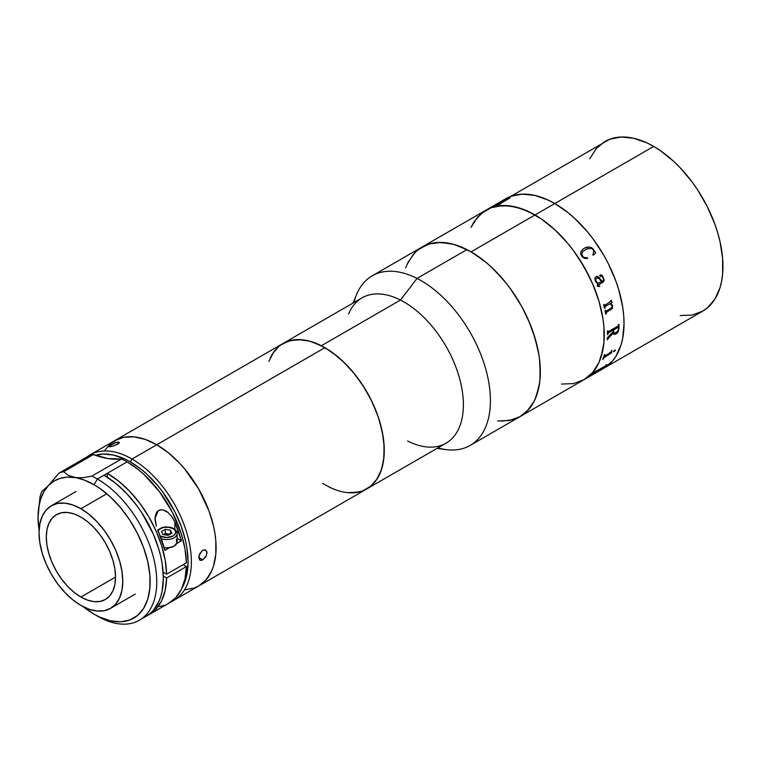 <?xml version="1.0" encoding="UTF-8"?>
<svg xmlns="http://www.w3.org/2000/svg" width="761" height="761" viewBox="0 0 761 761"><rect width="100%" height="100%" fill="white"/><g stroke="black" fill="none" stroke-linecap="round" stroke-linejoin="round"><path stroke-width="1.14" d="M407.125 264.276L413.518 254.145L417.57 250.179L427.168 244.642L432.629 243.12L438.45 242.445L450.997 243.691L457.589 245.594L471.097 251.853L535.012 214.954A97.922 56.533 60 0 1 598.983 301.242A97.922 56.533 60 0 1 583.972 379.71L573.48 383.592L561.504 384.067L573.48 383.592L583.972 379.71A97.922 56.533 -120 0 0 598.983 301.242A97.922 56.533 -120 0 0 535.012 214.954L471.097 251.853A97.922 56.533 60 0 1 535.069 338.141A97.922 56.533 60 0 1 520.058 416.609L509.566 420.491L497.589 420.966M520.001 416.638L527.154 411.092L534.013 401.523L536.543 395.701L539.692 382.269L540.281 374.802L539.473 358.688L538.075 350.193L533.356 332.776L530.094 324.015L521.884 306.788L511.725 290.531L506.036 282.959L493.708 269.289L487.183 263.325L473.732 253.432L466.94 249.598A97.922 56.533 -120 0 0 422.136 247.002A97.922 56.533 60 0 1 471.097 251.853L484.605 261.185L491.197 266.902L503.734 280.134L509.566 287.534L520.058 303.534L524.614 311.981L528.667 320.628L535.069 338.141L539.007 355.416L540.006 363.748L540.006 379.425L539.007 386.607L535.069 399.335L532.158 404.747L528.667 409.466L520.058 416.609A97.922 56.533 -120 0 0 534.241 335.458A97.922 56.533 -120 0 0 466.94 249.598L417.018 278.421L400.476 300.053L321.342 345.741A83.929 48.457 60 0 1 379.035 419.34A83.929 48.457 60 0 1 366.869 488.895A83.929 48.457 -120 0 0 379.739 421.642A83.929 48.457 -120 0 0 324.909 347.672L156.747 444.757A83.929 48.457 60 0 1 211.577 518.726A83.929 48.457 60 0 1 198.716 585.98L194.397 588.006L184.723 589.88L194.397 588.006L198.716 585.98A83.929 48.457 -120 0 0 211.577 518.726A83.929 48.457 -120 0 0 156.747 444.757L168.324 452.757L179.463 463.088L184.723 469.004L198.716 489.057L209.094 511.202L213.546 526.184L214.954 533.528L215.81 540.671L215.81 554.113L213.546 565.975L211.577 571.178L206.098 579.853L202.626 583.249L198.716 585.98L206.098 579.853L211.577 571.178L213.546 565.975L215.81 554.113L215.81 540.671L214.954 533.528L213.546 526.184L209.094 511.202L198.716 489.057L184.723 469.004L179.463 463.088L168.324 452.757L156.747 444.757L324.909 347.672L313.323 342.307L307.682 340.681L302.193 339.777L291.929 340.186L282.94 343.515L279.03 346.245L272.562 353.684L270.079 358.326M535.012 214.954A97.922 56.533 -120 0 0 486.051 210.103L477.442 217.246L471.04 227.377L473.941 221.955L481.485 213.28L491.083 207.743L486.051 210.103A97.922 56.533 60 0 1 535.012 214.954L521.504 208.685L508.51 205.736L496.543 206.212L491.083 207.743L502.374 205.546L514.912 206.792L528.22 211.415L541.794 219.254L535.012 214.954L554.798 203.529A97.922 56.533 60 0 1 618.76 289.817A97.922 56.533 60 0 1 603.749 368.286L598.717 370.645L603.758 368.286A97.922 56.533 -120 0 0 618.76 289.817A97.922 56.533 -120 0 0 554.798 203.529L568.305 212.861L574.888 218.578L587.435 231.81L593.266 239.211L603.758 255.211L608.315 263.658L615.858 281.047L618.76 289.817L622.707 307.092L623.697 315.425L624.03 323.454L622.707 338.284L621.052 344.942L615.858 356.424L612.367 361.142L603.758 368.286L612.367 361.142L615.858 356.424L621.052 344.942L622.707 338.284L624.03 323.454L623.697 315.425L622.707 307.092L618.76 289.817L615.858 281.047L608.315 263.658L603.758 255.211L593.266 239.211L587.435 231.81L574.888 218.578L568.305 212.861L554.798 203.529L653.709 146.416L535.012 214.954M680.21 315.539L692.177 315.064L702.669 311.173L583.972 379.71L592.581 372.567L596.072 367.848L598.983 362.436L602.921 349.708L603.92 342.526L603.92 326.85L602.921 318.517L598.983 301.242L592.581 283.72L588.538 275.082L578.94 258.464L573.48 250.635L567.649 243.235L555.111 229.993L541.794 219.254L555.111 229.993L567.649 243.235L573.48 250.635L583.972 266.635L592.581 283.72L598.983 301.242L602.921 318.517L603.92 326.85L603.92 342.526L601.266 356.367L598.983 362.436L592.581 372.567L583.972 379.71L470.136 445.432A97.922 56.533 60 0 1 437.917 447.877M353.989 302.498A97.922 56.533 60 0 1 372.215 275.824L505.837 198.678A97.922 56.533 60 0 1 554.798 203.529L548.006 200L534.698 195.368L522.151 194.122L510.869 196.319L522.151 194.122L534.698 195.368L548.006 200L554.798 203.529A97.922 56.533 -120 0 0 505.837 198.678L510.869 196.319L501.271 201.855L609.78 139.206L621.071 137.018L633.609 138.255L646.926 142.887L653.709 146.416L660.5 150.726L673.808 161.465L680.21 167.8L692.177 182.107L697.637 189.927L707.235 206.554L714.779 223.943L717.68 232.714L719.973 241.418L722.617 258.321L722.617 273.998L721.618 281.18L719.973 287.839L714.779 299.32L707.235 307.996L702.669 311.173A97.922 56.533 -120 0 0 717.68 232.714A97.922 56.533 -120 0 0 653.709 146.416A97.922 56.533 -120 0 0 604.748 141.575L596.139 148.718L589.737 158.84M606.802 364.652A97.922 56.533 60 0 1 606.355 365.128L605.49 366.203A97.922 56.533 60 0 1 605.404 366.288L593.475 373.309A97.922 56.533 60 0 1 592.477 374.184L592.001 374.469A97.922 56.533 -120 0 0 595.264 371.311L595.739 371.035A97.922 56.533 60 0 1 594.807 372.015L605.404 365.898A97.922 56.533 -120 0 0 606.317 364.928L606.802 364.652M604.776 356.091L611.016 352.029A97.922 56.533 -120 0 0 611.463 350.688L611.939 350.412A97.922 56.533 60 0 1 611.739 351.049L611.511 352.79A97.922 56.533 60 0 1 611.463 352.914L603.72 357.822A97.922 56.533 60 0 1 603.207 359.097L602.722 359.373A97.922 56.533 -120 0 0 604.405 354.759L604.89 354.483A97.922 56.533 60 0 1 604.443 355.825L604.776 356.091M615.326 350.279L613.49 351.706L614.546 350.231L615.326 350.279M616.391 333.784L614.165 334.412L613.261 332.966L607.725 339.054A97.922 56.533 60 0 1 607.687 339.492L607.211 339.767A97.922 56.533 -120 0 0 607.345 337.713L613.214 331.72A97.922 56.533 -120 0 0 613.233 330.122L608.362 332.947L607.944 333.832A97.922 56.533 60 0 1 607.934 334.279L607.459 334.555A97.922 56.533 -120 0 0 607.449 331.035L607.925 330.759A97.922 56.533 60 0 1 607.934 331.206L608.477 331.568L617.989 326.079L618.512 325.099A97.922 56.533 -120 0 0 618.503 324.652L618.988 324.367A97.922 56.533 60 0 1 618.978 328.781L618.265 331.71L616.391 333.784M604.529 308.272L604.976 308.005A97.874 56.504 -120 0 0 604.881 307.568L605.119 306.55L609.884 303.791L605.157 306.559L604.909 307.577A97.922 56.533 60 0 1 605.014 308.015L604.529 308.291A97.922 56.533 -120 0 0 603.644 304.609L604.12 304.333A97.922 56.533 60 0 1 604.234 304.771L604.833 305.323L610.883 301.289A97.922 56.533 -120 0 0 610.693 300.538L611.178 300.262A97.922 56.533 60 0 1 611.34 300.899L612.063 302.345A97.922 56.533 60 0 1 612.101 302.536L610.588 303.401L612.519 305.304L612.434 308.253L606.384 312.467L606.127 313.456A97.922 56.533 60 0 1 606.203 313.884L605.718 314.169A97.922 56.533 -120 0 0 605.014 310.526L605.499 310.25A97.922 56.533 60 0 1 605.585 310.688L606.289 311.154L611.892 307.53L611.996 305.475L610.236 303.905M595.435 281.465L594.807 278.003L596.595 276.357L599.297 277.613L601.78 281.389L602.902 280.704L603.521 279.297L602.75 277.213L601.951 276.233L600.372 276.528L599.744 275.663L600.695 274.75L602.198 275.568L604.186 280.21L603.273 282.046L598.041 285.156L598.384 286.241L599.658 285.917A97.922 56.533 60 0 1 599.82 286.336L597.87 286.44L597.261 285.251L597.613 283.796L595.435 281.465M582.022 256.714L580.71 253.774L581.043 251.32L583.373 248.761L586.617 247.201L589.166 246.992L591.792 247.81L595.777 252.861L593.285 255.211L592.848 254.802L593.846 251.235L592.876 249.446L591.392 248.476L587.216 248.752L583.012 251.358L581.594 253.955L583.402 257.304L587.559 257.855L587.654 258.464L584.534 258.407L582.022 256.714M604.481 366.593L594.969 372.081M592.191 374.298L592.448 374.146A97.874 56.504 -120 0 0 593.456 373.27L605.375 366.25A97.874 56.504 -120 0 0 605.461 366.165L606.327 365.099A97.874 56.504 -120 0 0 606.669 364.719M594.731 372.158L594.788 371.977A97.874 56.504 -120 0 0 595.616 371.111M594.398 372.643L593.475 373.309L594.398 372.643M602.75 359.306L603.169 359.068A97.874 56.504 -120 0 0 603.692 357.794L611.435 352.885A97.874 56.504 -120 0 0 611.483 352.762L611.701 351.021A97.874 56.504 -120 0 0 611.892 350.44M604.519 356.167L604.415 355.796A97.874 56.504 -120 0 0 604.843 354.512M611.463 352.914L604.434 356.928L611.463 352.914M617.989 326.079L608.477 331.568M616.039 332.624L614.241 332.966L613.661 331.454A97.874 56.504 -120 0 0 613.689 329.817L617.97 327.354L613.718 329.836A97.922 56.533 60 0 1 613.699 331.473L614.308 333.004L616.039 332.624L617.846 330.911L618.503 328.543A97.922 56.533 -120 0 0 618.522 327.734L618.36 327.306M613.794 332.405L613.661 331.454L614.241 332.966M613.747 334.136L615.021 334.393L617.247 333.033L618.94 328.762A97.874 56.504 -120 0 0 618.95 324.386M607.211 339.729L607.659 339.473A97.874 56.504 -120 0 0 607.687 339.025L613.252 333.175M607.459 334.517L607.906 334.26A97.874 56.504 -120 0 0 607.906 333.813L608.315 332.938L613.204 330.103A97.874 56.504 60 0 1 613.204 330.141M608.22 331.644L607.906 331.187A97.874 56.504 -120 0 0 607.896 330.778M607.211 339.767A97.922 56.533 -120 0 0 607.345 337.713M604.634 305.342L604.205 304.761A97.874 56.504 -120 0 0 604.101 304.343M605.718 314.141L606.165 313.874A97.874 56.504 -120 0 0 606.089 313.446L606.355 312.448L612.405 308.243L612.491 305.294L610.56 303.401L612.072 302.526A97.874 56.504 -120 0 0 612.025 302.345L611.302 300.89A97.874 56.504 -120 0 0 611.15 300.272M605.965 311.239L605.556 310.678A97.874 56.504 -120 0 0 605.471 310.269M610.76 309.889L612.643 305.751L610.76 309.889M507.254 198.726A97.922 56.533 60 0 1 507.882 198.535L510.193 197.765A97.922 56.533 60 0 1 510.317 197.736L499.292 204.281A97.922 56.533 60 0 1 500.624 204.005L500.148 204.281A97.922 56.533 -120 0 0 495.715 205.394L496.201 205.118A97.922 56.533 60 0 1 497.485 204.728L508.044 198.631A97.922 56.533 -120 0 0 506.778 199.011L507.254 198.726M499.064 204.262L499.311 204.319A97.874 56.504 -120 0 1 500.51 204.072M510.212 197.803L507.901 198.583A97.874 56.504 -120 0 0 507.283 198.773L506.988 198.944M508.243 198.621L497.504 204.776A97.874 56.504 -120 0 0 496.22 205.156L495.925 205.327M595.758 252.871L592.914 248.723L590.917 247.411L589.147 247.011L584.876 247.867M582.993 251.377L583.735 250.73M587.635 258.474L587.54 257.865L584.771 257.95L582.774 256.79L581.737 255.087L581.823 252.966M601.78 281.38L599.268 277.622L597.537 276.452M598.355 286.241L598.013 285.156L603.245 282.046L604.158 280.219L602.826 276.329L600.667 274.759M599.44 286.526L599.792 286.336A97.874 56.504 -120 0 0 599.639 285.936M598.089 283.52L601.304 281.665L599.335 278.764L597.242 277.765L595.511 279.61L596.224 281.713L598.089 283.52L596.757 282.417L595.483 279.62L597.214 277.775M613.452 351.668L614.46 351.42L615.202 349.984M104.409 450.769L110.868 443.33L119.097 438.574L123.777 437.271L134.041 436.862L145.17 439.392L156.747 444.757L132.024 459.035A83.929 48.457 60 0 1 186.854 532.995A83.929 48.457 60 0 1 173.984 600.258A83.929 48.457 60 0 1 171.444 601.561A83.929 48.457 -120 0 0 187.501 535.249A83.929 48.457 -120 0 0 132.024 459.035L130.369 461.889A81.598 47.115 60 0 1 182.031 588.015L185.589 579.739L186.968 574.194L188.072 561.837L186.968 548.196L185.589 541.061L181.261 526.488L174.973 512.001L162.426 491.625L157.575 485.461L147.12 474.436L141.632 469.67L130.369 461.889L132.024 459.035A83.929 48.457 -120 0 0 86.802 457.066A83.929 48.457 60 0 1 90.055 454.878A83.929 48.457 60 0 1 132.024 459.035L156.747 444.757L145.17 439.392L134.041 436.862L123.777 437.271L114.787 440.6A83.929 48.457 60 0 1 156.747 444.757A83.929 48.457 -120 0 0 114.787 440.6L110.868 443.33L104.409 450.769M324.909 484.738L330.721 487.763M347.615 492.633L357.879 492.224L362.559 490.921L370.788 486.165L377.247 478.726L381.699 468.89L383.972 457.028L383.972 443.587L383.116 436.443L379.739 421.642L377.247 414.117L370.788 399.221L362.559 384.971L352.885 371.92L342.136 360.571L336.486 355.672L324.909 347.672A83.929 48.457 -120 0 0 282.94 343.515A83.929 48.457 60 0 1 321.342 345.741L400.476 300.053A83.929 48.457 60 0 1 462.051 389.565A83.929 48.457 60 0 1 425.218 446.764A83.929 48.457 60 0 1 407.601 440.98M199.924 560.182L198.792 557.556L199.924 553.447L202.768 550.327L205.099 549.832L206.944 551.906L206.288 555.806L202.768 559.849L201.208 560.41L199.439 559.773L199.078 555.54L201.96 550.888L204.367 549.794L205.755 550.079L207.03 552.79L205.755 556.814L202.768 559.849L198.792 557.547L202.768 559.849L200.524 560.391M118.821 443.378L113.532 445.975L109.765 446.802L108.481 446.422L116.338 442.369L119.363 442.607L117.527 444.291L112.466 446.279L108.728 446.774L110.393 444.928L111.039 446.612L110.393 444.928L115.349 442.683L118.63 442.036L119.363 442.607L118.821 443.378M95.429 455.325L103.173 454.06L113.617 455.088L124.718 458.95L130.369 461.889A81.598 47.115 60 0 0 95.429 455.325M80.913 597.052A48.961 28.271 60 0 1 48.932 553.903A48.961 28.271 60 0 1 56.438 514.674A48.961 28.271 60 0 1 80.913 517.1L74.159 513.97L67.662 512.495L61.679 512.733L56.438 514.674L52.129 518.241L48.932 523.311L46.954 529.675L46.297 537.085L46.954 545.266L48.932 553.903L52.129 562.664L56.438 571.207L61.679 579.207L67.662 586.36L74.159 592.381L80.913 597.052L87.667 600.182L94.164 601.656L100.148 601.418L105.398 599.478L109.698 595.901L112.894 590.84L114.873 584.477L115.539 577.066L80.913 597.052L115.539 577.066L114.873 568.876L112.894 560.239L109.698 551.487L105.398 542.935L100.148 534.935L94.164 527.792L87.667 521.761L80.913 517.1A48.961 28.271 60 0 1 112.894 560.239A48.961 28.271 60 0 1 105.398 599.478A48.961 28.271 60 0 1 80.913 597.052M105.646 494.441L80.913 508.719A59.215 34.188 60 0 1 119.601 560.905A59.215 34.188 60 0 1 110.526 608.362A59.215 34.188 60 0 1 80.913 605.423A59.215 34.188 60 0 1 42.226 553.237A59.215 34.188 60 0 1 51.301 505.789A59.215 34.188 60 0 1 80.913 508.719L105.646 494.441M80.913 605.423L72.742 599.782L64.885 592.496L57.646 583.849L51.301 574.165L46.098 563.834L42.226 553.237L39.848 542.793L39.039 532.9L39.848 523.929L42.226 516.234L46.098 510.108L51.301 505.789L57.646 503.44L64.885 503.154L72.742 504.933L80.913 508.719L89.085 514.369L96.942 521.656L104.181 530.303L110.526 539.977L115.729 550.308L119.601 560.905L121.979 571.349L122.787 581.252L121.979 590.222L119.601 597.918L115.729 604.034L110.526 608.362L104.181 610.712L96.942 610.997L89.085 609.219L80.913 605.423M142.535 618.113A83.929 48.457 -120 0 0 145.96 616.439A83.929 48.457 -120 0 0 158.83 549.176A83.929 48.457 -120 0 0 103.991 475.216L97.398 479.021A83.929 48.457 60 0 1 152.229 552.99A83.929 48.457 60 0 1 139.368 620.244A83.929 48.457 60 0 1 97.398 616.087A83.929 48.457 -120 0 0 156.747 581.823A83.929 48.457 -120 0 0 97.398 479.021L127.077 461.889A83.929 48.457 -120 0 0 121.513 458.988L91.843 476.12A83.929 48.457 60 0 1 97.398 479.021L94.098 484.738A79.268 45.765 60 0 1 150.155 581.823A79.268 45.765 60 0 1 94.098 614.184L97.398 616.087L94.098 614.184A79.268 45.765 60 0 1 83.272 606.717L94.098 614.184L99.596 617.047L110.374 620.795L120.523 621.794L129.665 620.025L137.427 615.535L143.534 608.515L147.739 599.211L149.888 588.006L149.888 575.326L147.739 561.637L143.534 547.492L137.427 533.413L129.665 519.953L120.523 507.635L110.374 496.914L99.596 488.22L94.098 484.738L97.398 479.021A83.929 48.457 -120 0 0 91.843 476.12L82.93 477.737L74.93 477.575A79.268 45.765 60 0 1 94.098 484.738L84.366 480.096L68.49 475.482L63.677 471.696L93.346 454.564A116.576 67.301 -120 0 0 121.513 458.988L91.843 476.12L82.93 477.737L74.93 477.575L68.49 475.482L63.677 471.696A83.929 48.457 -120 0 0 58.958 473.152L48.19 485.822L41.76 491.577A83.929 48.457 -120 0 0 39.972 497.095A83.929 48.457 60 0 1 41.76 491.577L41.96 491.463M168.457 603.444L175.839 597.632L181.422 589.337L184.98 578.855L186.397 566.584L166.621 577.999A83.929 48.457 60 0 1 149.261 614.536A83.929 48.457 60 0 1 147.577 615.43L152.571 612.291L156.062 609.057L161.636 600.762L165.204 590.279L166.621 577.999L186.397 566.584L183.106 564.672L186.397 566.584A83.929 48.457 -120 0 1 169.037 603.112L149.261 614.536M38.05 517.061L38.05 517.1A79.268 45.765 60 0 0 39.106 530.208L38.05 517.1L39.972 497.095L38.05 517.1A79.268 45.765 60 0 1 48.19 485.822L53.612 481.323L59.976 478.412L67.139 477.147L74.93 477.575A79.268 45.765 60 0 0 48.19 485.822L43.929 490.017M38.05 517.1L38.706 507.625L40.647 499.13L43.834 491.806L48.19 485.822L58.958 473.152L88.628 456.02A83.929 48.457 -120 0 1 93.346 454.564A83.929 48.457 -120 0 0 88.628 456.02L58.958 473.152A83.929 48.457 60 0 1 63.677 471.696L93.346 454.564L107.9 458.531L121.513 458.988A83.929 48.457 -120 0 1 127.077 461.889L138.454 469.727L144.01 474.512L159.534 491.787L172.357 512.267L181.422 534.26L184.98 548.862L186.397 562.769L166.621 574.194L163.139 572.186L166.621 574.194L186.397 562.769A83.929 48.457 -120 0 0 127.077 461.889L107.291 473.313L118.668 481.152L129.617 491.245L139.748 503.211L148.671 516.605L156.062 530.94L161.636 545.685L165.204 560.277L166.621 574.194A83.929 48.457 60 0 0 107.291 473.313L107.291 477.223L107.291 473.313L103.991 475.216L115.577 483.216L126.706 493.547L136.97 505.808L141.641 512.514L153.341 534.165L158.83 549.176L160.79 556.643L162.207 563.987L163.339 578.018L162.207 590.726L160.79 596.434L158.83 601.628L153.341 610.312L149.869 613.708L139.368 620.244M163.32 576.096L166.621 577.999L163.32 576.096M174.887 522.046L174.887 529.333L174.887 522.046L181.384 540.833L177.132 538.388L181.384 540.833L176.723 543.525L181.384 540.833A83.929 48.457 60 0 0 174.887 522.046L172.053 516.89L174.887 522.046M168.181 512.61L172.053 516.89L168.181 512.61C164.405 509.756 161.132 509.09 158.364 510.641L160.714 509.87L163.301 510.06L168.181 512.61M155.092 520.248L154.987 518.231L158.364 510.641L156.557 512.305L155.006 517.356L156.338 526.032L155.092 520.248M158.402 531.568L164.899 550.355A83.929 48.457 -120 0 0 158.402 531.568M169.56 547.663L164.899 550.355L169.56 547.663M159.534 606.536L164.167 605.337M176.333 539.53L176.933 543.031L174.06 546.132L168.685 547.787L164.186 547.73A10.492 6.059 0 0 0 177.132 541.842L177.132 533.518C177.732 532.491 176.609 530.836 173.755 528.562A1.455 0.837 120 0 0 173.032 528.638A1.455 0.837 -60 0 1 173.755 528.562A1.455 0.837 -60 0 1 174.06 529.237A10.492 6.059 180 0 1 177.132 533.518A10.492 6.059 180 0 1 171.815 538.788A10.492 6.059 180 0 1 161.246 538.712A10.492 6.059 0 0 0 177.037 534.327M157.784 531.311L159.125 529.428L163.187 527.506L168.4 527.211L173.032 528.638A9.037 5.213 180 0 1 173.032 536.01A9.037 5.213 180 0 1 160.248 536.01L160.219 535.991M169.931 534.232L165.251 533.509L165.251 529.323L165.251 533.509L163.358 534.603L165.251 533.509L167.848 533.918L163.339 534.612L167.848 533.918L169.941 534.612M171.843 533.128L170.445 530.132L170.445 533.937L170.445 530.132L165.251 529.323L161.437 531.52L162.835 534.526L168.038 535.325L171.843 533.128L170.445 530.132L165.251 529.323L161.437 531.52L162.835 534.526M158.041 530.721A9.037 5.213 180 0 1 173.032 528.638L174.992 530.331L175.677 532.329L174.992 534.327L173.032 536.01L166.64 537.542L160.248 536.01M334.26 489.285L328.467 486.669A83.929 48.457 60 0 0 366.869 488.895L446.003 443.206A83.929 48.457 -120 0 0 458.16 373.651A83.929 48.457 -120 0 0 400.476 300.053L417.018 278.421A97.922 56.533 60 0 1 484.319 364.281A97.922 56.533 60 0 1 470.136 445.432M437.052 448.381L445.879 449.58A97.922 56.533 -120 0 0 488.857 382.85A97.922 56.533 -120 0 0 417.018 278.421L466.94 249.598L453.537 244.329L440.8 242.417L429.242 243.948L419.282 248.857M415.03 252.519L408.181 262.088L405.651 267.91M501.385 421.194L512.952 419.663M372.215 275.824A97.922 56.533 60 0 1 417.018 278.421A97.922 56.533 -120 0 0 356.49 294.754L353.114 303.002M348.595 314.055A83.929 48.457 60 0 1 400.476 300.053A83.929 48.457 -120 0 0 362.074 297.827L90.055 454.878M328.467 486.669L322.645 483.378M268.814 361.437L273.665 352.039L276.852 348.243M280.495 345.104L289.028 340.899L298.94 339.587L309.851 341.223L321.342 345.741L332.966 352.971L344.286 362.617L354.854 374.336L364.281 387.653L372.186 402.074L378.274 417.038L382.317 431.972L384.153 446.298L383.706 459.463L381.004 470.973L376.143 480.372L372.957 484.167L366.821 488.923M360.781 491.511L350.869 492.824M366.869 488.895L173.984 600.258M135.249 594.084L110.526 608.362M76.033 491.511L51.301 505.789M173.755 528.562L170.835 527.383L165.993 526.859L162.274 527.43L157.727 529.941"/></g></svg>
